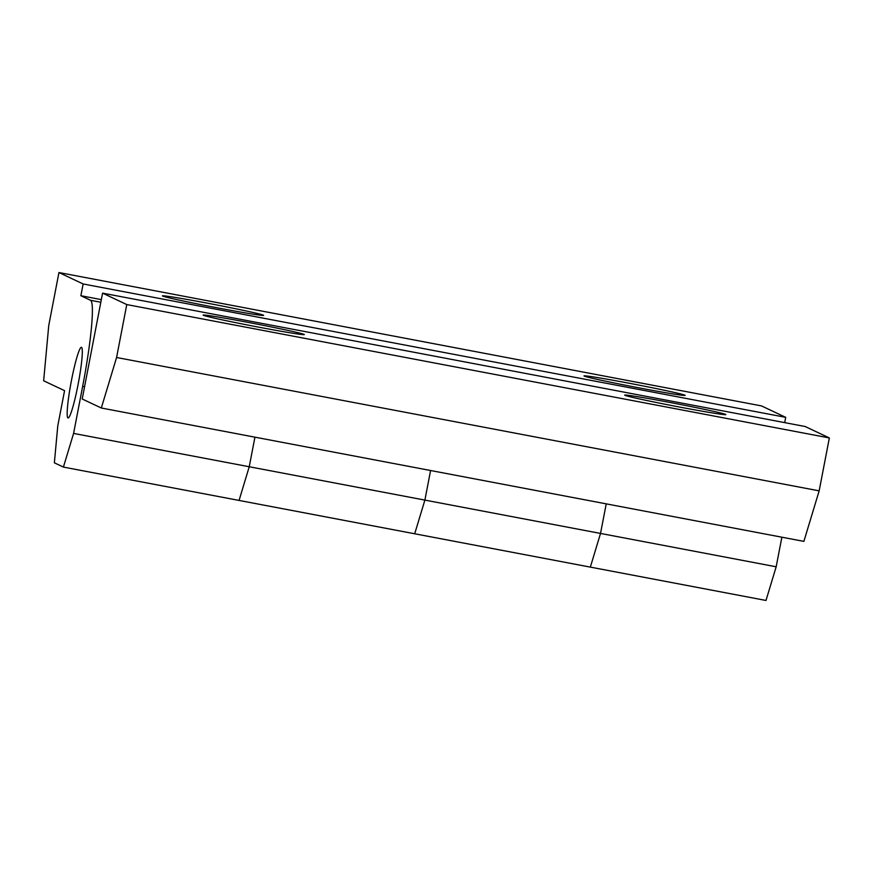 <?xml version="1.0" encoding="UTF-8"?>
<svg xmlns="http://www.w3.org/2000/svg" width="873" height="873" viewBox="0 0 873 873"><rect width="100%" height="100%" fill="white"/><g stroke="black" fill="none" stroke-linecap="round" stroke-linejoin="round"><path stroke-width="1.31" d="M639.429 387.939A51.518 1.342 -169.1 0 1 583.982 375.903A51.518 1.342 -169.1 0 1 629.706 383.345A51.518 1.342 -169.1 0 1 685.152 395.382A51.518 1.342 -169.1 0 1 639.429 387.939M217.89 307.918A51.518 1.342 -169.1 0 1 162.443 295.882A51.518 1.342 -169.1 0 1 208.167 303.324A51.518 1.342 -169.1 0 1 263.613 315.36A51.518 1.342 -169.1 0 1 217.89 307.918M78.133 384.24A35.935 3.634 100.7 0 1 68.039 417.949A35.935 3.634 100.7 0 1 71.346 381.032A35.935 3.634 100.7 0 1 81.451 347.323A35.935 3.634 100.7 0 1 78.133 384.24A35.935 3.634 -79.3 0 0 81.451 347.323A35.935 3.634 -79.3 0 0 71.346 381.032A35.935 3.634 -79.3 0 0 68.039 417.949A35.935 3.634 -79.3 0 0 78.133 384.24M63.413 467.088L414.697 533.774L424.889 500.098L414.697 533.774L765.992 600.46L776.173 566.784L600.526 533.436L606.222 503.852L600.526 533.436L590.344 567.112L600.526 533.436L424.889 500.098L430.585 470.514L424.889 500.098L249.242 466.749L239.06 500.436L249.242 466.749L254.938 437.166L249.242 466.749L73.594 433.412L63.413 467.088L54.366 462.821L57.771 425.937L64.569 390.657L43.65 380.781L48.757 325.465L58.949 272.54L83.142 283.965L80.873 295.729L90.596 300.312A83.863 8.479 100.7 0 1 82.651 386.368L73.594 433.412M101.333 299.614L80.873 295.729M58.949 272.54L761.518 405.912L785.711 417.338L784.696 422.63M785.711 417.338L83.142 283.965M248.86 322.541A51.518 1.342 -169.1 0 1 304.306 334.577A51.518 1.342 -169.1 0 1 258.583 327.135A51.518 1.342 -169.1 0 1 203.136 315.098A51.518 1.342 -169.1 0 1 248.86 322.541M670.409 402.562A51.518 1.342 -169.1 0 1 725.856 414.599A51.518 1.342 -169.1 0 1 680.132 407.156A51.518 1.342 -169.1 0 1 624.686 395.12A51.518 1.342 -169.1 0 1 670.409 402.562M776.173 566.784L781.87 537.201M102.578 293.142L82.204 398.983L101.312 408.007L803.88 541.38L819.158 490.855L829.35 437.94L805.157 426.515L102.578 293.142L126.771 304.568L829.35 437.94M126.771 304.568L116.589 357.494L819.158 490.855M116.589 357.494L101.312 408.007M100.832 302.254L90.596 300.312M84.561 386.739L82.651 386.368"/></g></svg>
